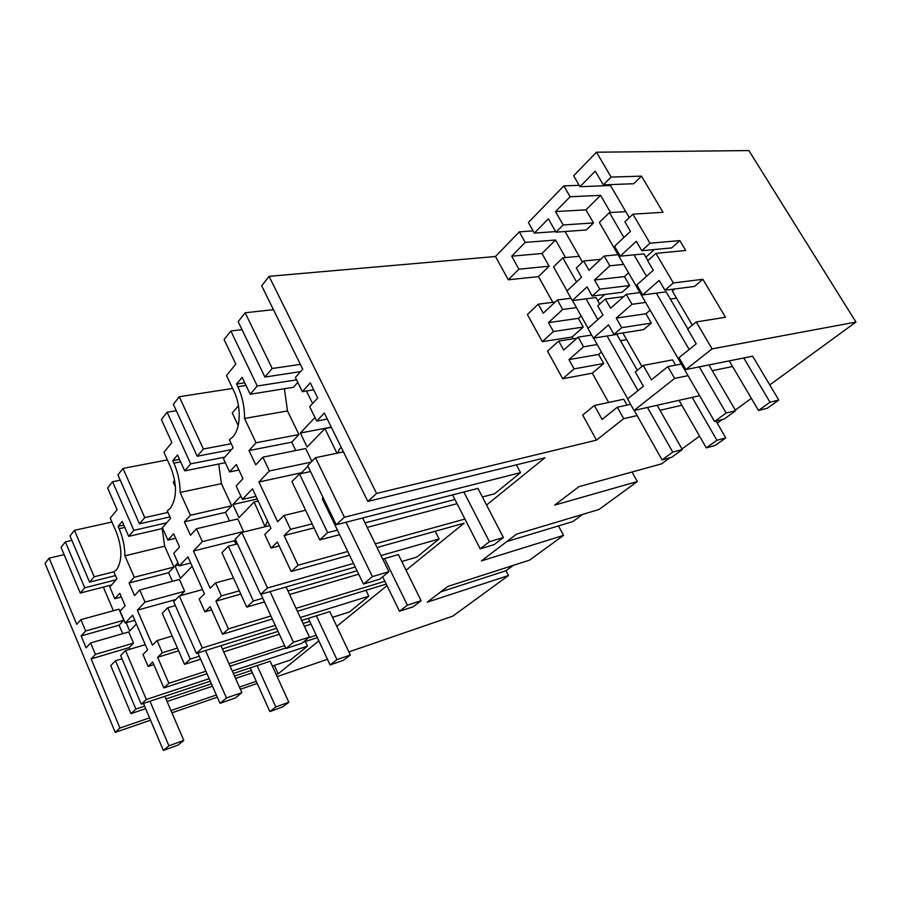 <?xml version="1.0" encoding="UTF-8"?>
<svg xmlns="http://www.w3.org/2000/svg" width="901" height="901" viewBox="0 0 901 901"><rect width="100%" height="100%" fill="white"/><g stroke="black" fill="none" stroke-linecap="round" stroke-linejoin="round"><path stroke-width="1.35" d="M110.744 665.58L130.949 713.637L135.893 709.087L115.497 660.748L110.744 665.58M250.196 667.889L251.345 670.434L234.508 676.077M211.431 683.803L166.021 698.996M143.439 703.433L144.599 706.17L135.893 709.087M305.383 641.523L307.511 646.107L290.516 659.949L272.361 666.053M252.393 672.777L235.566 678.43M212.49 686.202L167.09 701.474M145.669 708.682L130.949 713.637M307.511 646.107L232.267 671.031M209.178 678.678L146.322 699.491L141.232 704.165L149.983 701.248L168.938 745.803L183.793 740.408L178.161 745.037L163.363 750.432L168.938 745.803M210.282 681.179L149.983 701.248M257.123 665.591L275.807 706.97L288.816 702.239L270.176 661.244L233.359 673.497M146.322 699.491L125.532 650.556L120.644 655.523L141.232 704.165M125.532 650.556L145.252 644.677M274.321 665.4L278.15 673.813L318.864 640.848M122.018 658.777L115.497 660.748M111.938 522.006L74.445 530.329L94.177 576.764L114.202 571.741M61.065 547.38L65.368 541.895L84.739 587.812L80.257 593.049L61.065 547.38M71.911 540.409L65.368 541.895M74.445 530.329L70.019 535.96L89.571 582.147L115.474 575.581M111.623 584.952L80.257 593.049M123.752 620.271L85.629 630.97L80.887 619.64L119.022 609.211L123.752 620.271L119.101 625.193L122.727 633.696M85.629 630.97L81.135 635.926L86.091 647.842L90.629 642.942L128.742 631.961L133.517 643.123L129.091 647.605L129.8 649.283M126.14 622.726L129.676 630.993L136.389 624.033M103.322 587.092L113.391 610.754M129.091 647.605L91.136 658.901L119.946 728.031L115.227 732.344L45.05 563.418L49.15 558.158L76.731 624.337L80.887 619.64M278.15 673.813L276.202 674.489M256.244 681.325L239.418 687.091M216.353 694.986L170.976 710.54M149.566 717.872L119.946 728.031M91.136 658.901L95.416 654.385L133.517 643.123M90.629 642.942L95.416 654.385M81.135 635.926L119.101 625.193M486.574 505.022L544.868 457.821L367.833 501.44L376.573 493.455L596.473 440.139L582.699 415.079L594.378 405.506L602.105 419.438L617.309 407.218L630.576 404.312M242.031 329.653L230.847 330.982L224.101 339.587L235.814 364.094L226.5 375.526L233.978 391.293C241.423 406.407 240.804 428.403 232.897 436.861L229.383 439.789L233.111 447.774L223.459 458.677L229.631 471.944L236.344 464.522L242.943 478.668L236.152 485.988L242.403 499.413L252.46 488.815L270.953 528.335L264.759 534.439L271.111 548.056L277.362 542.03L291.169 571.516L298.062 565.22L347.73 551.48M375.278 543.855L464.939 519.055M291.169 571.516L349.532 555.207M377.069 547.515L464.173 523.166L406.069 570.22M176.292 410.721L167.113 412.219L161.38 419.528L171.854 442.56L163.926 452.291L170.616 467.101C177.204 484.378 177.092 498.152 170.278 508.412L167.259 510.856L170.604 518.357L162.36 527.671L167.89 540.116L173.634 533.786L179.547 547.042L173.747 553.304L179.344 565.896L187.926 556.841L204.482 593.86L199.2 599.064L204.876 611.802L210.203 606.677L222.536 634.248L228.392 628.898L270.931 615.957M296.035 608.321L384.873 581.291M222.536 634.248L272.327 618.998M297.431 611.306L386.236 584.096M387.002 585.661L336.771 626.341M120.261 480.21L112.569 481.731L107.624 488.038L117.096 509.741L110.26 518.12L116.308 532.074C122.299 548.259 122.367 560.85 116.511 569.837L113.898 571.898L116.927 578.96L109.798 587.002L114.81 598.737L119.765 593.263L125.126 605.742L120.115 611.148L125.183 623.008L132.593 615.192L147.539 649.993L142.989 654.475L148.113 666.447L152.708 662.021L163.836 687.913L168.87 683.307L205.901 671.234M229 663.71L284.547 645.6M308.547 637.784L316.262 635.273M163.836 687.913L207.016 673.768M230.104 666.199L285.651 647.999M303.085 642.278L317.355 637.604M669.848 457.821L661.582 463.846L578.881 486.675L554.678 505.101L637.334 481.539L598.996 509.504L516.543 534.135L481.404 560.906L563.519 535.385L529.597 560.129L447.932 586.393L427.187 602.195L508.502 575.514L452.831 616.126L348.856 651.919M327.48 659.284L277.159 676.595M257.202 683.465L240.387 689.254M217.321 697.194L171.956 712.815M150.546 720.181L115.227 732.344M681.978 448.968L699.559 436.152M717.275 423.222L722.298 419.562M735.306 410.068L751.366 398.355M769.769 384.93L855.95 322.062L748.877 150.568L596.485 152.213L573.667 175.774L579.985 186.687L595.268 171.145L603.298 184.874L611.103 177.08L596.485 152.213M603.298 184.874L633.685 183.736L641.489 176.134L663.012 212.298L632.907 214.179L649.981 243.225L679.85 240.601L685.729 250.478L655.939 253.372L673.329 282.948L664.915 290.235L694.491 286.428L702.881 279.299L725.474 317.265L696.248 321.95L687.609 329.034L696.248 343.822L679.005 357.674L685.886 369.556L712.072 348.878L855.95 322.062M685.886 369.556L752.65 356.199L778.779 400.055L767.303 408.254L758.507 410.462L729.247 360.884M712.263 370.694L732.581 366.516M674.635 378.431L688.049 375.672L681.302 364.015L667.844 366.639L674.635 378.431L634.045 410.473L699.627 395.697M660.005 410.293L681.843 405.27L679.027 400.337M596.473 440.139L623.695 418.65L637.131 415.564L634.248 410.428M508.502 575.514L506.035 570.716L440.747 591.878M506.035 570.716L513.322 565.366M112.569 481.731L133.855 530.34L128.708 536.365L122.198 521.442L118.121 526.353L119.135 528.696C122.863 537.48 124.8 546.524 124.957 555.827L134.249 577.271L129.091 582.97L134.542 595.595L139.756 589.964L145.005 602.093L137.346 610.18L152.427 645.172L157.089 640.566L162.36 652.741L157.641 657.279L168.87 683.307M125.183 623.008L134.778 620.293M153.846 664.656L148.113 666.447M94.177 576.764L89.571 582.147M116.218 579.748L84.739 587.812M114.81 598.737L121.365 596.991M637.334 481.539L632.052 472M506.891 541.501L572.901 521.544L582.62 514.392M563.519 535.385L558.485 525.902M49.15 558.158L64.117 554.656M552.797 302.319L538.46 276.596L549.114 266.212L541.974 253.496L511.689 256.177L525.227 242.403L519.336 231.861L495.471 256.492L269.095 276.325L261.695 285.797L302.736 369.173L295.382 377.474L302.331 391.665L310.293 382.869L317.738 397.994L309.685 406.689L316.713 421.06L324.326 413.041L367.833 501.44M519.336 231.861L533.11 230.893M560.332 220.024L555.523 211.577L570.108 196.745L563.857 185.899L528.391 222.502L534.361 233.111L548.405 218.83L555.962 232.165L563.159 224.98L593.5 222.93L586.292 229.958L555.962 232.165M563.857 185.899L579.208 185.324M238.191 425.542L232.267 412.996L238.461 405.732M608.614 402.454L592.295 373.183L562.708 378.735L547.526 351.131L558.699 341.062L577 338.168M573.126 338.787L572.135 336.997L542.323 341.659L527.389 314.517L538.269 304.166L543.269 313.21L557.381 299.965L570.975 298.254M511.689 256.177L518.897 269.196L508.288 279.794L538.46 276.596M508.288 279.794L495.471 256.492M269.095 276.325L376.573 493.455M331.253 427.119L300.348 433.021L314.978 417.512M300.54 371.651L264.905 377.046L272.203 368.509L245.151 312.76L238.168 321.657L264.905 377.046M300.371 364.376L272.203 368.509M273.454 309.674L245.151 312.76M302.331 391.665L313.694 389.784M316.713 421.06L327.311 419.089M331.253 490.155L315.496 457.697L307.669 465.637L336.219 524.765L344.396 517.242L331.253 490.155M516.397 464.826L520.541 472.653L344.396 517.242M343.427 451.851L315.496 457.697M520.541 472.653L494.638 493.748L482.407 496.98M230.847 330.982L257.258 386L250.208 394.244L242.144 377.35L236.569 384.04L237.819 386.687C242.425 396.643 244.667 407.241 244.531 418.469L256.042 442.774L249.003 450.545L255.749 464.86L262.867 457.179L269.388 470.953L258.925 481.99L277.621 521.758L284.006 515.462L290.561 529.326L284.108 535.543L314.032 527.907M284.108 535.543L298.062 565.22M236.569 384.04L244.734 382.79M250.208 394.244L293.456 387.284L297.803 382.418M296.542 379.85L257.258 386M306.441 390.978L312.602 403.535M256.042 442.774L298.918 434.541L287.487 410.946L244.531 418.469M287.487 410.946L284.434 388.736M284.006 515.462L305.597 510.236M312.118 523.898L290.561 529.326M258.925 481.99L301.475 472.755L301.812 473.453M269.388 470.953L311.138 462.123M307.939 466.189L301.475 472.755M262.867 457.179L305.687 448.529L311.892 461.357M299.481 473.96L291.935 481.618L319.765 539.902L327.649 532.649L299.481 473.96L310.53 471.55M249.003 450.545L291.721 442.177L295.753 450.545M291.721 442.177L298.918 434.541M457.066 503.67L367.214 527.378M339.621 534.665L319.765 539.902M331.377 427.378L324.901 428.617L336.963 453.203M324.901 428.617L307.14 447.031L300.348 433.021M452.572 494.897L454.926 499.492L365.029 522.907M341.197 447.324L339.159 449.362L337.92 453M322.93 497.228L322.367 498.895L337.425 530.103L327.649 532.649M463.846 491.991L489.412 541.692L503.4 537.525L477.947 488.376L336.219 524.765M167.113 412.219L190.708 463.846L184.716 470.851L177.508 454.994L172.767 460.693L173.893 463.182C178.015 472.507 180.087 482.272 180.121 492.453L190.415 515.248L184.423 521.859L190.46 535.273L196.519 528.741L202.342 541.647L193.445 551.029L210.158 588.263L215.576 582.913L221.421 595.888L215.936 601.158L228.392 628.898M175.447 486.945L173.285 482.148L174.693 480.503M365.975 590.301L368.813 596.192L349.442 611.97L332.525 617.343M157.641 657.279L178.623 650.804M128.708 536.365L162.709 528.47M166.651 522.817L133.855 530.34M118.121 526.353L123.786 525.08M134.249 577.271L173.916 567.067L164.658 546.175L124.957 555.827M164.658 546.175L162.191 528.583M129.091 582.97L168.6 572.709L173.916 567.067M168.6 572.709L172.395 581.303M139.756 589.964L179.4 579.444L184.637 591.259L180.279 595.685M145.005 602.093L184.637 591.259M137.346 610.18L175.796 599.525M157.089 640.566L172.192 636.061M177.452 648.112L162.36 652.741M167.361 459.904L123.02 468.419L117.93 474.906L139.441 523.819L169.962 516.904M211.634 609.853L204.876 611.802M179.344 565.896L190.674 562.979M167.89 540.116L175.627 538.257M275.222 625.305L202.297 647.988L179.322 595.944L202.556 589.547M368.813 596.192L300.315 617.5M179.322 595.944L173.668 601.688L196.418 653.405L205.518 650.545L226.466 697.96L241.885 692.621L235.375 697.971L220.024 703.321L226.466 697.96M316.375 615.822L336.94 659.667L350.331 655.027L329.822 611.621L301.677 620.429M276.596 628.29L205.518 650.545M192.138 566.245L180.47 578.341L174.974 565.952L177.959 562.787M178.916 564.938L174.974 565.952M123.02 468.419L144.746 517.613L139.441 523.819M144.746 517.613L167.958 512.421M202.297 647.988L196.418 653.405M308.356 618.345L309.775 621.375L303.096 623.481M278.026 631.387L222.412 648.934M197.86 652.943L199.301 656.232L190.235 659.093L184.525 664.341L162.259 613.277L167.732 607.713L190.235 659.093M311.07 624.156L304.392 626.274M279.321 634.236L223.73 651.885M200.619 659.228L184.525 664.341M175.38 605.573L167.732 607.713M435.228 531.252L439.114 538.956L416.836 557.1L401.778 561.526M215.936 601.158L240.781 594.086M184.716 470.851L225.329 462.697M224.845 457.111L190.708 463.846M172.767 460.693L179.513 459.397M190.415 515.248L231.692 505.821L221.443 483.646L180.121 492.453M221.443 483.646L218.729 464.026M184.423 521.859L225.532 512.342L231.692 505.821M225.532 512.342L229.473 520.924M196.519 528.741L237.751 518.953L243.552 531.511L242.865 532.198M202.342 541.647L243.552 531.511M193.445 551.029L234.418 540.769L236.006 544.249M235.499 539.665L234.418 540.769M215.576 582.913L233.472 578.025M239.306 590.831L221.421 595.888M232.627 388.444L179.265 396.733L173.341 404.29L197.195 456.244L231.489 449.622M279.197 545.938L271.111 548.056M242.403 499.413L255.985 496.35M229.631 471.944L238.911 470.018M353.496 563.418L267.496 588.004L241.873 532.446L269.669 525.598M439.114 538.956L380.999 555.557M241.873 532.446L235.262 539.147L260.603 594.333L270.063 591.608L293.444 642.267L309.415 637.075L301.812 643.325L285.899 648.54L293.444 642.267M384.569 558.575L407.387 605.168L421.105 600.697L398.366 554.588L382.734 559.104M355.242 567.033L270.063 591.608M258.182 501.046L254.138 501.97L238.99 517.67L232.909 504.526L240.86 496.102M257.224 498.985L232.909 504.526M179.265 396.733L203.378 449.013L197.195 456.244M203.378 449.013L231.219 443.731M267.496 588.004L260.603 594.333M357.044 570.784L287.937 590.921M260.963 594.232L262.799 598.241L253.372 600.99L246.716 607.116L221.939 552.673L228.336 546.186L253.372 600.99M358.688 574.196L289.604 594.502M264.477 601.902L246.716 607.116M254.138 501.97L265.108 526.725M267.484 520.913L265.367 526.026M237.436 543.889L228.336 546.186M667.844 366.639L651.412 379.839L643.224 365.446L635.273 371.967L643.393 386.281L627.58 398.974L634.045 410.473M613.941 334.372L643.573 329.642L651.31 323.076L621.69 327.671L613.941 334.372L608.547 324.867L593.399 338.157L616.903 334.395L637.3 370.3M610.608 308.221L605.348 298.997L597.757 305.844L602.96 315.023M593.399 338.157L587.936 328.437L602.972 315.023M621.69 327.671L616.239 318.109L631.984 304.29L626.251 294.334L610.619 308.243M629.641 285.538L622.107 292.284L592.205 296.046L599.739 289.165L629.641 285.538L624.483 276.596L628.56 272.89M599.739 289.165L594.514 279.997L609.831 265.806L604.199 256.019L588.984 270.3L583.69 260.986L576.291 268.014L581.55 277.271L566.909 291.023L572.281 300.585L587.024 286.923L592.205 296.057M563.159 224.968L560.343 220.024M641.489 176.134L611.103 177.08M702.881 279.299L673.329 282.948M696.248 321.95L712.072 348.878M674.759 288.962L672.337 291.046L692.34 325.16M626.251 294.334L639.947 292.577L681.302 364.015M655.939 253.372L647.695 260.794L653.259 270.289L636.861 284.896L642.661 294.92L659.172 280.425L664.915 290.235M631.984 304.29L645.645 302.421M642.661 294.92L666.154 291.856L687.812 328.876M616.239 318.109L645.938 313.762L650.128 310.158M670.355 299.031L676.527 298.186M604.199 256.019L618.03 254.701L639.947 292.577M632.907 214.179L624.9 221.804L630.475 231.354L614.527 246.322L620.226 256.177L636.297 241.299L641.794 250.703L649.981 243.225M609.831 265.806L623.627 264.376M594.514 279.997L624.483 276.596M645.882 257.202L654.34 249.532M620.226 256.177L643.956 253.891L647.887 260.626M570.108 196.745L600.562 195.359L610.574 212.546M555.523 211.577L585.954 209.854L600.562 195.359M629.281 217.625L610.461 185.527L611.43 184.57M641.794 250.703L671.684 247.91L679.85 240.601M579.985 186.687L610.461 185.527M585.954 209.854L593.5 222.93M583.679 260.986L600.663 259.342M605.348 298.997L623.683 296.62M645.938 313.762L651.31 323.076M643.213 365.446L672.563 359.893L675.592 365.13M582.497 262.123L565.062 231.501M572.135 336.997L583.251 327.052L578.374 318.357L581.111 315.891M597.802 300.765L604.751 294.469M641.94 366.493L623.098 333.404L623.796 332.796M583.251 327.052L553.417 331.523L548.484 322.614L578.374 318.357M553.417 331.523L542.323 341.659M558.699 341.062L563.666 350.038L578.16 337.143L591.642 335.026M525.227 242.403L555.568 240.015L565.501 257.562M548.484 322.614L562.686 309.46L557.381 299.965M578.16 337.143L583.555 346.806L568.97 359.612L574.106 368.881L562.708 378.735M541.974 253.496L555.568 240.015M562.686 309.46L576.46 307.624L572.484 300.551M583.555 346.806L597.217 344.542L593.601 338.123M518.897 269.196L549.114 266.212M623.695 418.65L617.309 407.218M572.281 300.585L595.978 297.555L599.694 304.099M627.051 405.09L623.751 399.211L594.378 405.506M592.295 373.183L603.704 363.497L598.636 354.453L601.429 352.043M620.474 340.691L626.657 339.666M574.106 368.881L603.704 363.497M568.97 359.612L598.636 354.453M538.269 304.166L555.196 302.015M534.361 233.111L555.624 231.58M164.86 696.304L183.793 740.408M275.807 706.97L269.849 711.576L282.824 706.846L288.816 702.239M269.849 711.576L251.345 670.434M144.599 706.17L163.363 750.432M220.97 645.702L241.885 692.621M336.94 659.667L330.115 664.949L343.472 660.298L350.331 655.027M330.115 664.949L309.775 621.375M199.301 656.232L220.024 703.321M286.101 586.979L309.415 637.075M407.387 605.168L399.492 611.272L413.176 606.79L421.105 600.697M399.492 611.272L382.688 576.798M262.799 598.241L285.899 648.54M346.018 522.253L372.395 576.617L388.894 571.696L379.895 579.095L363.452 584.062L372.395 576.617M362.619 517.985L388.894 571.696M489.412 541.692L480.177 548.844L494.131 544.632L503.4 537.525M480.177 548.844L454.926 499.492M337.425 530.103L363.452 584.062M323.301 497.994L322.367 498.895M672.743 452.122L682.305 449.565L671.65 457.325L662.077 459.938L672.743 452.122L647.481 407.455M682.305 449.565L657.156 405.27M597.825 319.63L586.055 298.828M637.976 390.629L607.06 335.972M576.539 281.99L562.866 257.81L579.174 256.289M637.131 415.564L662.077 459.938M597.217 344.542L627.738 398.85M576.46 307.624L588.083 328.302M562.866 257.81L553.541 266.865L567.056 290.888M681.843 405.27L706.283 447.876L715.157 445.466L725.767 437.886L716.058 421.127M706.283 447.876L716.914 440.262L725.767 437.886M692.171 397.375L716.914 440.262M726.15 413.018L735.655 410.676L724.089 419.111L714.561 421.499L726.15 413.018L699.277 366.876M735.655 410.676L708.907 364.95M646.513 276.292L634.022 254.848M689.164 349.509L656.322 293.14M623.92 237.504L609.425 212.613L625.767 211.634M688.049 375.672L714.561 421.499M609.425 212.613L599.345 222.401L618.03 254.701M758.507 410.462L770.006 402.218L778.779 400.055M743.742 357.979L770.006 402.218M237.819 386.687L245.996 385.425M119.135 528.696L124.8 527.412M173.893 463.182L180.628 461.864"/></g></svg>
